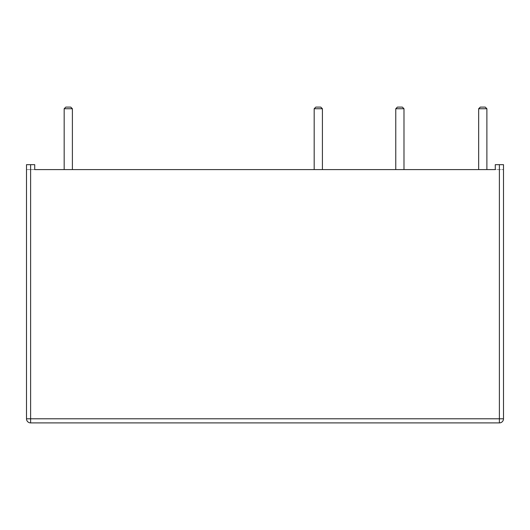 <?xml version="1.0" encoding="UTF-8"?>
<svg xmlns="http://www.w3.org/2000/svg" width="530" height="530" viewBox="0 0 530 530"><rect width="100%" height="100%" fill="white"/><g stroke="black" fill="none" stroke-linecap="round" stroke-linejoin="round"><path stroke-width="0.4" stroke-dasharray="2.65 1.99" d="M503.5 418.793A4.114 4.114 0 0 1 499.386 422.9L30.614 422.9L30.614 418.793L26.5 418.793L26.5 164.664L26.5 169.6L34.722 169.6L34.722 164.664L30.614 164.664L30.614 418.793L499.386 418.793L499.386 422.9A4.114 4.114 0 0 0 503.5 418.793L499.386 418.793L499.386 164.664L495.278 164.664L495.278 169.6L503.5 169.6L495.278 169.6L495.278 164.664L503.5 164.664L503.5 169.6L503.5 164.664L495.278 164.664L495.278 169.6L26.5 169.6L26.5 164.664L30.614 164.664M486.884 169.6L478.663 169.6L486.884 169.6L478.663 169.6L486.884 169.6L486.884 108.743L485.242 107.1L480.306 107.1L485.242 107.1L486.884 108.743L478.663 108.743L480.306 107.1L478.663 108.743L486.884 108.743L486.884 169.6L486.884 108.743L478.663 108.743L478.663 169.6M403.986 169.6L395.764 169.6L403.986 169.6L395.764 169.6L403.986 169.6L403.986 108.743L402.343 107.1L397.407 107.1L402.343 107.1L403.986 108.743L395.764 108.743L397.407 107.1L395.764 108.743L403.986 108.743L403.986 169.6L403.986 108.743L395.764 108.743L395.764 169.6M322.406 169.6L314.177 169.6L322.406 169.6L314.177 169.6L322.406 169.6L322.406 108.743L320.763 107.1L315.827 107.1L320.763 107.1L322.406 108.743L314.177 108.743L315.827 107.1L314.177 108.743L322.406 108.743L322.406 169.6L322.406 108.743L314.177 108.743L314.177 169.6M72.391 169.6L72.391 108.743L72.391 169.6L64.17 169.6L72.391 169.6L64.17 169.6L72.391 169.6L72.391 108.743L70.748 107.1L65.813 107.1L64.17 108.743L65.813 107.1M34.722 169.6L34.722 164.664L34.722 169.6M499.386 164.664L503.5 164.664M64.17 169.6L64.17 108.743L64.17 169.6L64.17 108.743L72.391 108.743L70.748 107.1M72.391 108.743L64.17 108.743L72.391 108.743"/><path stroke-width="0.79" d="M499.386 164.664L495.278 164.664L495.278 169.6L34.722 169.6L34.722 164.664L26.5 164.664L26.5 418.793L30.614 418.793L30.614 422.9A4.114 4.114 0 0 1 26.5 418.793A4.114 4.114 0 0 0 30.614 422.9L499.386 422.9A4.114 4.114 0 0 0 503.5 418.793L503.5 164.664L499.386 164.664L499.386 418.793L503.5 418.793L503.5 164.664M478.663 169.6L478.663 108.743L480.306 107.1L485.242 107.1L480.306 107.1L478.663 108.743L486.884 108.743L485.242 107.1L486.884 108.743L486.884 169.6M395.764 169.6L395.764 108.743L397.407 107.1L402.343 107.1L397.407 107.1L395.764 108.743L403.986 108.743L402.343 107.1L403.986 108.743L403.986 169.6M314.177 169.6L314.177 108.743L315.827 107.1L320.763 107.1L315.827 107.1L314.177 108.743L322.406 108.743L320.763 107.1L322.406 108.743L322.406 169.6M64.17 169.6L64.17 108.743L65.813 107.1L70.748 107.1L65.813 107.1L64.17 108.743L72.391 108.743L70.748 107.1L65.813 107.1M72.391 169.6L72.391 108.743L70.748 107.1M503.5 418.793A4.114 4.114 0 0 1 499.386 422.9L499.386 418.793L30.614 418.793L30.614 164.664M30.614 422.9A4.114 4.114 0 0 1 26.5 418.793A4.114 4.114 0 0 0 30.614 422.9"/></g></svg>
